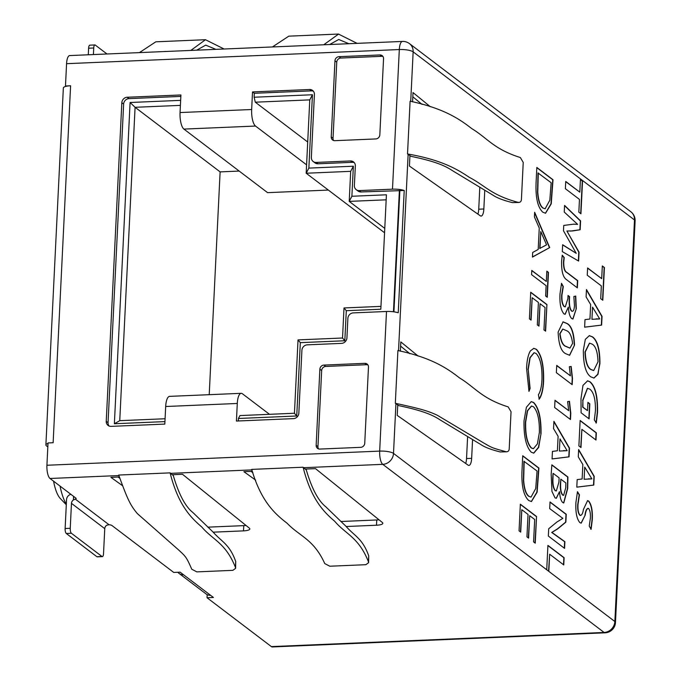 <?xml version="1.0" encoding="UTF-8"?>
<svg xmlns="http://www.w3.org/2000/svg" width="681" height="681" viewBox="0 0 681 681"><rect width="100%" height="100%" fill="white"/><g stroke="black" fill="none" stroke-linecap="round" stroke-linejoin="round"><path stroke-width="1.02" d="M409.477 43.627A10.853 10.853 0 0 0 402.454 41.43A10.853 3.609 87.6 0 0 399.313 49.543A10.853 2.724 2.8 0 1 413.146 51.841A10.853 9.874 -52.8 0 0 410.507 44.546A10.853 9.874 -52.8 0 0 409.477 43.627L630.827 211.748A10.853 9.874 127.2 0 1 634.496 219.963A10.853 2.724 2.8 0 1 635.109 220.925A10.853 10.853 0 0 0 630.827 211.748M605.086 632.811A10.853 10.853 0 0 0 615.471 622.494A10.853 2.724 -177.2 0 0 614.858 621.523A10.853 9.874 127.2 0 1 611.495 629.074A10.853 9.874 127.2 0 1 604.115 632.462A10.853 3.609 87.6 0 0 605.086 632.811L272.34 646.95A10.853 3.609 -92.4 0 1 271.37 646.601L207.033 597.739L207.186 594.624M346.203 526.515L376.499 525.221A9.5 2.383 -177.2 0 0 382.841 523.297A9.5 2.383 -177.2 0 0 382.364 522.497L315.507 468.639L305.275 469.073L303.573 467.702L382.756 464.34A10.853 9.874 -52.8 0 0 393.507 453.401A10.853 2.724 -177.2 0 0 387.966 451.597A10.853 2.724 -177.2 0 0 379.675 451.103A10.853 3.609 87.6 0 0 382.756 464.34L604.115 632.462L271.37 646.601M548.818 571.368L549.652 554.223L563.766 564.941L564.115 557.696L547.916 545.387L546.724 569.776L614.858 621.523L634.496 219.963L413.146 51.841L410.72 101.367M430.29 106.696L413.018 92.573L412.567 101.861M407.519 153.949C440.743 159.72 456.534 168.718 469.269 177.315C485.247 185.615 491.35 195.209 518.156 202.368C520.19 202.589 521.28 201.585 521.425 199.363L523.229 162.418L520.352 157.549C493.606 149.071 487.562 138.158 471.652 128.53C458.985 118.613 443.263 108.296 410.098 101.197L407.519 153.949L409.936 155.566L409.426 166.062L480.309 215.817A9.5 3.158 87.6 0 0 481.101 216.081A9.5 3.158 87.6 0 0 483.85 208.982L484.761 190.28M418.091 356.035L400.82 341.913L400.368 351.192M546.724 569.776L393.507 453.401L395.933 403.637L397.738 404.906L397.227 415.401L468.119 465.157A9.5 3.158 87.6 0 0 468.911 465.421A9.5 3.158 87.6 0 0 471.652 458.322L472.571 439.62M548.35 536.058L564.566 548.367L564.889 541.693L551.942 532.44L557.748 528.848L565.868 522.14L566.251 514.283L550.018 501.948L549.695 508.63L562.838 518.352L556.905 522.021L548.707 528.754L548.35 536.058M559.493 491.682L559.552 491.733C559.901 497.19 560.957 500.79 562.719 502.518L563.757 502.995L567.707 488.558L567.911 477.015L551.84 464.817L551.176 474.24L551.95 491.427L555.032 497.862L556.334 498.313L559.493 491.682L556.207 498.313M552.07 458.934L569.052 456.866L569.486 448.098L553.908 421.301L553.551 428.638L558.114 436.325L557.407 450.762L552.436 451.409L552.07 458.934M555.015 400.275L554.64 407.502L570.482 419.53L570.789 413.248L569.478 401.33L567.613 401.586L568.703 410.669L555.015 400.275M556.726 365.416L556.343 372.652L572.185 384.68L572.491 378.398L571.18 366.48L569.316 366.727L570.414 375.818L556.726 365.416M558.122 332.124L558.131 332.132C558.658 344.356 561.178 351.541 565.707 353.677L569.639 355.295L574.526 345.088C574.006 332.898 571.495 325.688 567.009 323.449L563.042 321.849L558.122 332.124M568.337 307.105L568.38 307.14C568.72 313.005 569.852 316.827 571.768 318.597L572.934 319.04L576.305 308.612L575.734 296.082L573.853 296.507L574.458 305.539C574.185 310.042 573.274 311.872 571.725 311.021C569.997 308.893 569.239 305.105 569.435 299.674L569.58 296.661L568.039 295.486L567.886 298.636L565.281 306.884L564.379 306.586C562.515 304.586 561.706 300.747 561.936 295.077L563.298 286.573L561.527 283.305L559.995 293.92C559.535 303.539 560.846 310.187 563.936 313.873L565.145 314.299L568.337 307.105L565.017 314.299M572.346 311.311L571.47 311.03C569.742 308.902 568.984 305.122 569.18 299.691L569.325 296.669L568.031 295.682M566.524 279.644L577.352 287.867L577.709 280.623L566.958 272.46C564.787 271.455 563.715 267.991 563.74 262.066L564.226 257.571L562.234 255.171L561.612 261.104C561.365 271.132 563 277.312 566.524 279.644M562.31 251.612L578.62 261.07L579.054 252.157L566.898 231.012L572.687 230.944L580.152 229.735L580.587 220.882L564.575 205.407L564.251 212.046L577.633 224.372L573.555 224.177L563.749 225.428L563.485 230.774L576.211 253.315L562.651 244.734L562.31 251.612M578.841 212.174L580.936 213.766L582.536 181.035L580.442 179.444L579.82 192.153L565.732 181.452L565.375 188.705L579.463 199.405L578.841 212.174M589.235 526.09L591.108 529.307L592.291 519.841C592.751 510.844 591.551 504.578 588.682 501.037L587.584 500.654L583.455 509.379C582.757 513.746 581.617 515.687 580.025 515.194C578.373 513.202 577.701 509.618 577.999 504.459L579.454 494.874L577.471 491.699L575.922 502.433C575.419 512.197 576.739 518.931 579.88 522.633L581.216 523.136L585.226 514.998C585.89 510.478 587.022 508.315 588.605 508.503C590.044 510.401 590.631 513.636 590.376 518.19L589.235 526.09M587.805 508.273L588.605 508.503M580.646 515.483L579.769 515.202C578.118 513.21 577.445 509.635 577.743 504.468L577.999 504.459M576.798 487.153L593.781 485.085L594.215 476.317L578.637 449.52L578.28 456.857L582.842 464.544L582.136 478.981L577.165 479.628L576.798 487.153M578.893 445.936L580.987 447.528L581.872 429.328L595.986 440.045L596.335 432.793L580.135 420.483L578.893 445.936M581.114 412.797L589.099 418.875L589.84 403.799L587.916 402.343L587.507 410.626L582.919 407.136L582.893 400.471L587.541 388.298L589.908 389.209C593.806 392.333 595.645 399.585 595.424 410.975L594.334 419.896L596.301 423.02L597.518 412.558C597.918 396.836 595.466 386.604 590.155 381.871L587.626 380.815L582.979 385.378L580.978 398.76L581.114 412.797M593.866 378.074L597.79 374.218L599.935 363.501C599.935 349.319 597.458 340.432 592.513 336.848L589.346 335.631L585.319 339.376L583.353 350.247C583.319 364.548 585.813 373.418 590.819 376.857L594.002 378.066L597.995 374.32L599.68 363.509C599.672 349.327 597.203 340.449 592.257 336.857L592.513 336.848M584.621 327.178L601.612 325.101L602.038 316.342L586.46 289.536L586.103 296.882L590.665 304.569L589.959 319.006L584.988 319.653L584.621 327.178M600.719 298.67L602.813 300.261L604.413 267.531L602.319 265.939L601.698 278.648L587.609 267.948L587.252 275.201L601.34 285.901L600.719 298.67M542.825 212.208C537.649 207.356 535.419 197.32 536.109 182.091L536.824 167.449L553.023 179.75L551.235 203.84L545.549 213.255L542.825 212.208M534.636 212.268L549.703 247.586L532.44 257.095L532.67 252.481L538.203 249.442L539.25 228.024L534.406 216.898L534.636 212.268M531.793 270.417L546.324 281.457L546.826 271.157L548.486 272.417L547.277 297.256L545.617 295.988L546.119 285.697L531.58 274.656L531.793 270.417M529.418 318.87L530.72 292.217L546.92 304.518L545.617 331.17L543.957 329.91L545.047 307.497L540.067 303.717L538.969 326.122L537.309 324.863L538.407 302.449L532.176 297.725L531.078 320.13L529.418 318.87M536.424 349.319C541.608 354.801 544 365.408 543.6 381.13C543.2 389.651 541.736 395.661 539.207 399.177L538.416 394.725C540.442 391.609 541.616 386.57 541.957 379.606C542.272 366.71 540.322 358.002 536.109 353.473L534.151 352.741L530.124 357.746L528.235 369.494L530.107 388.417L528.967 391.396L526.575 368.259C526.898 360.445 528.158 354.665 530.354 350.919L533.819 348.34L536.424 349.319L533.691 348.349M523.995 420.986L526.387 407.255L531.265 401.611L533.657 402.497C538.79 407.715 541.25 418.066 541.037 433.542L538.671 447.434L533.768 453.137L531.299 452.218C526.166 446.923 523.732 436.512 523.995 420.986M528.72 500.509C523.553 495.657 521.314 485.621 522.012 470.392L522.727 455.751L538.918 468.051L537.139 492.142L531.452 501.557L528.72 500.509M519.05 530.857L520.352 504.204L536.551 516.513L535.249 543.157L533.589 541.897L534.679 519.484L529.699 515.704L528.601 538.109L526.941 536.849L528.039 514.436L521.808 509.711L520.71 532.116L519.05 530.857M96.881 556.717L101.988 556.496A4.069 1.353 87.6 0 0 102.354 556.624L97.238 556.845A4.069 1.353 -92.4 0 1 96.881 556.717L66.287 533.478A4.069 1.353 -92.4 0 1 65.129 528.516L70.245 528.294L71.462 503.361A4.069 3.703 127.2 0 1 73.412 499.956L75.285 499.105A4.069 1.021 2.8 0 0 76.161 498.526A4.069 1.021 2.8 0 0 75.931 498.16L50.019 478.479A10.853 3.609 -92.4 0 1 46.929 465.251L379.675 451.103L386.502 311.481L353.252 312.894A5.431 4.937 -52.8 0 0 347.88 318.359L346.927 337.912A5.431 4.937 127.2 0 1 341.556 343.377L307.284 344.833A5.431 4.937 -52.8 0 0 301.913 350.298L298.84 413.163A5.431 4.937 127.2 0 1 293.46 418.628L236.426 421.054L237.286 403.467L165.679 406.506L164.819 424.093L111.105 426.374A5.431 4.937 127.2 0 1 108.083 425.446A5.431 4.937 127.2 0 1 106.245 421.343L108.049 422.714A5.431 4.937 -52.8 0 0 109.071 426.017M47.993 443.442A10.853 2.724 -177.2 0 0 45.891 444.923L63.35 87.977A10.853 2.724 2.8 0 1 65.963 86.359A10.853 2.724 2.8 0 1 70.594 85.772L53.135 442.718L48.019 442.939L46.929 465.251M65.963 86.359L65.478 85.993L66.568 63.682A10.853 3.609 -92.4 0 1 69.709 55.57L402.454 41.43M177.894 572.27A8.146 7.406 -52.8 0 0 179.086 573.445A8.146 7.406 -52.8 0 0 183.632 574.832L180.133 572.176L173.74 572.449L111.922 525.502A4.069 1.021 2.8 0 0 108.994 524.71L106.704 525.247A4.069 3.703 -52.8 0 0 104.755 528.652L103.538 553.585A4.069 1.353 87.6 0 1 102.354 556.624M179.086 573.445L206.079 593.951A8.146 7.406 127.2 0 0 210.625 595.339L213.425 597.467L207.033 597.739M252.404 471.32L243.892 471.686L255.664 480.139M213.204 532.167L243.509 530.874A9.5 2.383 -177.2 0 0 249.842 528.95A9.5 2.383 -177.2 0 0 249.365 528.15L182.508 474.291L172.276 474.725L170.573 473.355L251.885 469.899M119.405 476.972L110.892 477.338L122.699 485.808M70.884 494.329A5.431 4.937 -52.8 0 0 66.542 499.641L65.129 528.516M106.994 53.986L95.272 45.082A4.069 1.353 87.6 0 0 94.906 44.955L89.79 45.167A4.069 1.353 -92.4 0 0 88.615 48.215L88.292 54.778M70.245 528.294A4.069 1.353 87.6 0 0 71.394 533.257L101.988 556.496M94.906 44.955A4.069 1.353 87.6 0 0 93.731 47.993L93.408 54.565M106.245 421.343L121.831 102.72A5.431 4.937 127.2 0 1 127.202 97.247L180.916 94.965L180.056 112.552L251.664 109.513L252.523 91.926L309.557 89.5A5.431 4.937 127.2 0 1 312.588 90.428A5.431 4.937 127.2 0 1 314.418 94.531L311.345 157.388A5.431 4.937 -52.8 0 0 313.175 161.499A5.431 4.937 -52.8 0 0 316.205 162.427L350.477 160.963A5.431 4.937 127.2 0 1 353.499 161.891A5.431 4.937 127.2 0 1 355.337 166.002L354.375 185.555A5.431 4.937 -52.8 0 0 356.206 189.659A5.431 4.937 -52.8 0 0 359.236 190.586L392.486 189.173A10.853 2.724 2.8 0 1 404.216 190.476L399.849 190.663L393.924 311.838M386.502 311.481A10.853 2.724 -177.2 0 1 398.24 312.783L404.216 190.476M395.933 403.637L395.329 403.28L397.908 350.536C431.064 357.636 446.787 367.953 459.462 377.87C475.372 387.498 481.416 398.411 508.154 406.889L511.039 411.75L509.226 448.694C509.09 450.924 508 451.929 505.957 451.699C491.537 447.749 492.406 447.97 483.544 442.88L437.33 415.265C426.902 410.379 418.219 408.319 395.329 403.28M506.766 451.792L500.229 451.946L506.766 451.792M518.956 202.453L512.418 202.606L518.956 202.453M397.738 404.906L398.845 405.672C419.326 409.919 431.439 414.065 439.943 419.794L480.692 444.463C484.829 447.272 491.341 449.766 500.229 451.946M409.936 155.566L411.035 156.341C431.524 160.58 443.629 164.725 452.141 170.454L492.882 195.124C497.019 197.933 503.54 200.427 512.418 202.606M422.092 104.397L412.814 96.804M477.875 214.115A9.5 3.158 87.6 0 0 478.734 209.203L479.807 187.318M465.685 463.455A9.5 3.158 87.6 0 0 466.536 458.534L467.609 436.657M409.902 353.728L400.615 346.144M170.105 472.869L118.707 475.049C127.211 498.339 129.96 504.868 137.417 513.661L178.405 549.763C185.683 556.462 186.466 557.015 191.761 569.239L196.835 571.878L232.834 570.346L235.609 568.346L235.43 567.384C225.692 542.859 212.881 540.093 201.704 526.915C190.161 517.083 178.064 504.383 170.105 472.869L170.573 473.355M303.096 467.217L251.698 469.396C260.951 500.867 274.332 513.508 287.161 523.28C299.631 536.407 313.728 539.114 324.76 563.587L329.825 566.226L365.825 564.694L368.6 562.693L368.43 561.731C358.691 537.207 345.88 534.44 334.694 521.263C323.152 511.431 311.055 498.73 303.096 467.217L303.573 467.702M70.594 85.772L65.478 85.993M360.717 447.332A4.069 3.703 -52.8 0 0 364.744 443.229L368.472 367.119A4.069 3.703 -52.8 0 0 364.82 363.339L323.901 365.084A4.069 3.703 -52.8 0 0 319.874 369.179L316.154 445.297A4.069 3.703 -52.8 0 0 319.798 449.068L360.717 447.332M379.828 134.838L383.548 58.719A4.069 3.703 -52.8 0 0 379.904 54.948L338.985 56.685A4.069 3.703 -52.8 0 0 334.958 60.788L331.23 136.898A4.069 3.703 -52.8 0 0 334.882 140.678L375.801 138.941A4.069 3.703 -52.8 0 0 379.828 134.838M382.96 56.48A4.069 3.703 -52.8 0 0 381.709 56.319L340.781 58.055A4.069 3.703 -52.8 0 0 336.755 62.158L333.035 138.269A4.069 3.703 -52.8 0 0 333.622 140.507M367.876 364.871A4.069 3.703 -52.8 0 0 366.625 364.71L325.705 366.446A4.069 3.703 -52.8 0 0 321.67 370.549L317.95 446.659A4.069 3.703 -52.8 0 0 318.546 448.898M155.796 41.822L139.494 52.565M357.099 43.354L338.542 34.101L324.028 44.563M338.542 34.05L288.787 36.161L272.494 46.912M190.842 50.42L205.475 39.711L224.117 49.006M329.672 44.52L338.729 39.481L348.851 43.703M196.673 50.173L205.739 45.133L215.86 49.355M399.849 190.663L361.032 191.948A5.431 4.937 127.2 0 1 358.01 191.02L356.206 189.659M180.652 100.354L130.088 102.499L114.374 423.752L164.938 421.607M180.84 96.413L129.007 98.617A5.431 4.937 -52.8 0 0 123.636 104.082L108.049 422.714M399.398 190.322L393.456 311.779M354.316 162.691A5.431 4.937 -52.8 0 0 352.273 162.333L318.001 163.789A5.431 4.937 127.2 0 1 314.98 162.861L313.175 161.499M313.396 91.228A5.431 4.937 -52.8 0 0 311.362 90.871L254.328 93.288L254.132 97.23L312.443 94.753L309.77 99.877L255.29 102.193L307.71 142.006M238.299 420.969L238.418 418.483L296.737 415.997L300.321 342.645L344.824 340.755L346.297 310.698L380.824 309.234L386.416 194.8L351.89 196.264L353.362 166.215L308.859 168.105L312.443 94.753M165.679 406.506A13.569 4.512 -92.4 0 1 169.603 396.368L241.21 393.32A13.569 4.512 87.6 0 0 237.286 403.467M269.489 414.312L242.427 393.763A13.569 4.512 87.6 0 0 241.21 393.32M328.344 190.067L267.59 192.655L183.913 129.092A13.569 4.512 -92.4 0 1 180.056 112.552M239.184 171.076L220.116 171.884L209.22 394.682M386.17 199.822L349.208 201.389L384.774 228.407M351.89 196.264L349.208 201.389L350.681 171.34L306.178 173.229L384.561 232.766M353.362 166.215L350.681 171.34M308.859 168.105L306.178 173.229L309.77 99.877M255.29 102.193L254.132 97.23M251.664 109.513A13.569 4.512 87.6 0 0 255.52 126.053L306.586 164.836M252.523 91.926L254.328 93.288M180.405 105.376L135.085 107.3L220.116 171.884M130.088 102.499L135.085 107.3L119.754 420.679L165.074 418.747M114.374 423.752L119.754 420.679M346.297 310.698L343.999 307.948L380.96 306.382M344.824 340.755L342.534 338.006L343.999 307.948M300.321 342.645L298.031 339.896L342.534 338.006M296.737 415.997L294.439 413.256L298.031 339.896M238.418 418.483L239.967 415.572L294.439 413.256M45.891 444.923A10.853 2.724 -177.2 0 0 46.504 445.893L47.832 446.898M368.6 562.693L368.719 555.849C362.505 538.365 354.597 536.16 346.059 526.379L325.824 506.826C318.308 500.901 311.787 488.583 306.271 469.881L305.275 469.073M235.609 568.346L235.72 561.502C229.514 544.017 221.606 541.812 213.059 532.031L192.834 512.478C185.309 506.553 178.797 494.236 173.28 475.534L172.276 474.725M207.841 527.154L243.764 525.63A9.5 2.383 -177.2 0 0 246.003 525.443M118.043 477.032L119.924 478.385M251.034 471.38L252.923 472.733M340.84 521.501L376.755 519.978A9.5 2.383 -177.2 0 0 379.002 519.79M66.287 504.74L60.396 498.603A31.896 10.607 -92.4 0 1 53.586 481.186M66.321 504.127A41.396 13.765 -92.4 0 1 60.064 486.115M584.621 327.152L601.357 325.118L601.783 316.359L586.443 289.953M596.13 318.836L599.714 318.929L591.942 319.295L592.538 307.14L599.714 318.929M592.538 307.14L591.942 319.295M592.257 336.857L589.218 335.639M589.431 343.164L585.005 351.966C585.379 361.662 587.32 367.519 590.836 369.553L593.585 370.532M598.029 361.781L593.713 370.532L591.091 369.536C587.575 367.51 585.634 361.654 585.26 351.958L589.559 343.156L592.223 344.152C595.73 346.212 597.663 352.094 598.02 361.781L598.029 361.781M576.798 487.136L593.526 485.093L593.96 476.334L578.62 449.928M588.307 478.811L591.891 478.905L584.119 479.271L584.715 467.123L591.891 478.905M584.715 467.123L584.119 479.271M545.421 213.255L550.98 203.849L552.768 179.758L536.815 167.645M542.774 207.986L545.149 208.778L549.822 200.223L551.15 182.729L538.024 172.965L537.513 192.204C538.177 200.58 539.939 205.841 542.774 207.986L545.021 208.778M537.513 192.204L537.769 192.195C538.433 200.572 540.195 205.832 543.029 207.969M538.279 172.948L537.769 192.195M532.448 256.958L549.703 247.586M549.448 247.595L534.602 212.812M540.791 231.583L539.71 248.48L546.562 244.837L540.791 231.583L539.965 248.471M531.325 501.557L536.883 492.15L538.662 468.068L522.719 455.955M528.677 496.287L531.044 497.079L535.726 488.524L537.054 471.031L523.919 461.267L523.408 480.505C524.081 488.881 525.834 494.142 528.677 496.287L530.916 497.079M523.408 480.505L523.663 480.497C524.336 488.873 526.09 494.134 528.933 496.279M524.174 461.258L523.663 480.497M535.002 542.97L536.551 516.513M528.354 537.922L529.699 515.704M520.463 531.929L521.808 509.711M536.296 516.521L520.344 504.408M601.698 278.648L587.601 268.144M602.566 300.074L604.158 267.539L602.31 266.135M596.045 423.029L597.263 412.575C597.663 396.844 595.211 386.612 589.899 381.879L590.155 381.871M589.899 381.879L587.499 380.815M587.507 410.626L582.664 407.153L582.893 400.471M582.638 400.479L587.405 388.306M588.861 418.687L589.584 403.816L587.907 402.539M595.739 439.858L596.079 432.801L580.127 420.688M580.74 447.34L581.872 429.328M581.08 523.136L585.226 514.998M584.97 515.006C585.634 510.486 586.758 508.324 588.35 508.52M577.743 504.468L579.199 494.883L577.377 491.98M580.518 515.491L579.769 515.202M590.853 529.324L592.036 519.858C592.496 510.852 591.295 504.587 588.427 501.054L588.682 501.037M588.427 501.054L587.448 500.663M538.952 399.185C541.48 395.67 542.944 389.66 543.344 381.147L543.6 381.13M528.856 391.022L529.852 388.425L528.235 369.494M527.979 369.502L529.869 357.755L534.023 352.749M543.344 381.147C543.744 365.416 541.352 354.81 536.168 349.327M545.37 330.983L546.92 304.518M538.722 325.935L540.067 303.717M530.831 319.942L532.176 297.725M546.664 304.535L530.712 292.421M547.03 297.069L548.231 272.434L546.817 271.353M546.324 281.457L531.776 270.612M579.82 192.153L565.715 181.648M580.689 213.579L582.281 181.044L580.433 179.639M576.211 253.315L562.642 244.896M573.428 224.185L577.633 224.372M570.567 231.097L579.897 229.744L580.331 220.899L564.558 205.653M578.373 260.925L578.799 252.174L566.898 231.012M577.105 287.68L577.454 280.632L566.703 272.468C564.532 271.464 563.459 267.999 563.485 262.083L563.97 257.588L562.183 255.435M565.145 306.876L564.123 306.595C562.259 304.603 561.45 300.764 561.68 295.086L563.034 286.582L561.433 283.619M572.219 311.319L571.47 311.03M572.806 319.031L576.305 308.612M576.049 308.621L575.479 296.09M569.512 355.303L574.526 345.088M574.27 345.097C573.751 332.915 571.24 325.697 566.754 323.458L567.009 323.449M566.754 323.458L562.923 321.858M562.702 329.085L559.791 333.724C560.735 341.164 562.719 345.386 565.724 346.374L569.835 348.11M560.046 333.716L562.829 329.076L566.737 330.77C569.674 331.877 571.631 336.082 572.61 343.377L569.963 348.11L565.979 346.365C562.974 345.369 560.991 341.155 560.046 333.716L560.046 333.716M556.709 365.62L570.414 375.818M571.938 384.493L572.236 378.406L570.925 366.514M555.006 400.471L568.703 410.669M570.235 419.343L570.533 413.256L569.222 401.364M552.07 458.917L568.797 456.874L569.231 448.115L553.891 421.718M563.57 450.592L567.162 450.694L559.39 451.052L559.978 438.904L567.162 450.694M559.978 438.904L559.39 451.052M563.63 502.995L567.452 488.566L567.656 477.023L551.823 465.004M560.863 479.186L565.851 482.974L565.749 487.707L563.63 495.351L562.812 495.07C561.084 492.908 560.352 489.094 560.642 483.638L560.863 479.186L560.386 483.646C560.097 489.103 560.821 492.916 562.557 495.078L563.502 495.351M553.304 473.448L559.118 477.866L558.914 482.08L556.343 490.958L555.458 490.66C553.44 488.311 552.623 483.987 553.006 477.704L553.04 473.457L552.751 477.721C552.368 484.004 553.185 488.32 555.202 490.678L556.215 490.958M564.319 548.179L564.634 541.701L551.687 532.448L557.492 528.856L565.613 522.148L565.996 514.291L550.01 502.152M563.519 564.753L563.859 557.705L547.907 545.583M548.571 571.18L549.652 554.223M533.64 453.137L538.458 447.323L541.037 433.542M540.782 433.55C540.995 418.074 538.535 407.732 533.402 402.505L533.657 402.497M533.402 402.505L531.137 401.62M531.435 406.046L527.341 410.813L525.409 422.092C525.111 434.895 527.06 443.527 531.257 447.987L533.283 448.685M533.453 406.736L531.555 406.038L527.596 410.796L525.664 422.084C525.366 434.887 527.315 443.518 531.512 447.979L533.41 448.685L537.403 443.876L539.369 432.486C539.599 419.751 537.624 411.171 533.453 406.736M408.132 154.298L398.53 350.706M73.412 499.956L73.591 496.381M210.625 595.339L183.632 574.832M50.019 478.479L118.886 475.551M75.285 499.105L108.994 524.71M71.462 503.361L104.755 528.652M66.287 533.478L71.394 533.257M88.615 48.215L93.731 47.993M392.486 189.173L399.313 49.543L66.568 63.682M483.85 208.982L478.734 209.203M471.652 458.322L466.536 458.534M379.904 54.948L381.709 56.319M331.23 136.898L333.035 138.269M334.958 60.788L336.755 62.158M338.985 56.685L340.781 58.055M316.154 445.297L317.95 446.659M319.874 369.179L321.67 370.549M323.901 365.084L325.705 366.446M364.82 363.339L366.625 364.71M361.032 191.948L359.236 190.586M183.913 129.092L255.52 126.053M127.202 97.247L129.007 98.617M121.831 102.72L123.636 104.082M309.557 89.5L311.362 90.871M318.001 163.789L316.205 162.427M350.477 160.963L352.273 162.333M368.719 555.849L368.43 561.731M235.72 561.502L235.43 567.384M243.509 530.874L243.764 525.63M376.499 525.221L376.755 519.978M635.109 220.925L615.471 622.494M205.475 39.702L155.796 41.813"/></g></svg>
